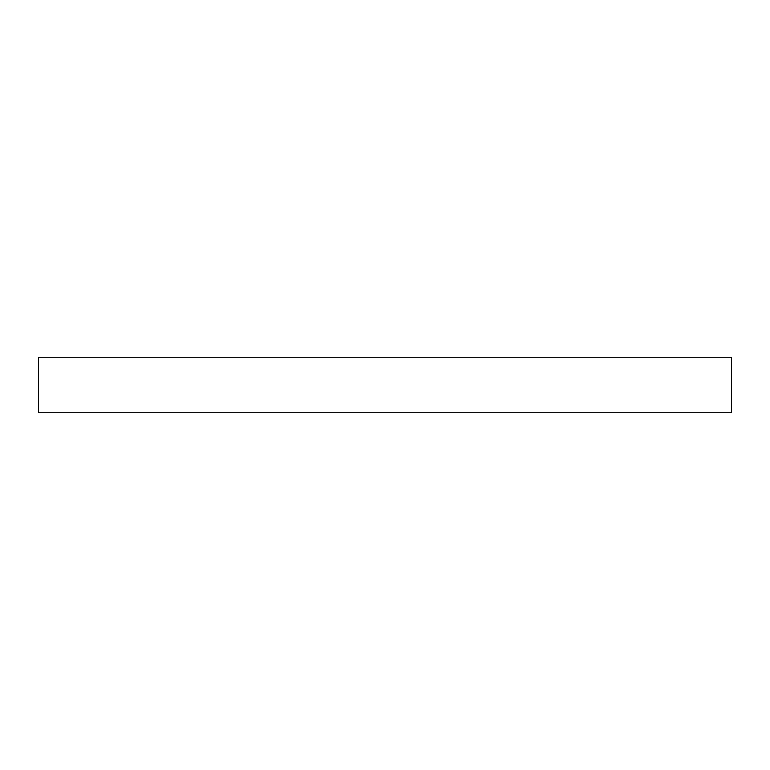 <?xml version="1.0" encoding="UTF-8"?>
<svg xmlns="http://www.w3.org/2000/svg" width="770" height="770" viewBox="0 0 770 770"><rect width="100%" height="100%" fill="white"/><g stroke="black" fill="none" stroke-linecap="round" stroke-linejoin="round"><path stroke-width="1.16" d="M38.5 357.28L38.5 412.72L731.5 412.72L731.5 357.28L38.5 357.28L38.5 412.72L731.5 412.72L731.5 357.28L38.5 357.28"/></g></svg>
